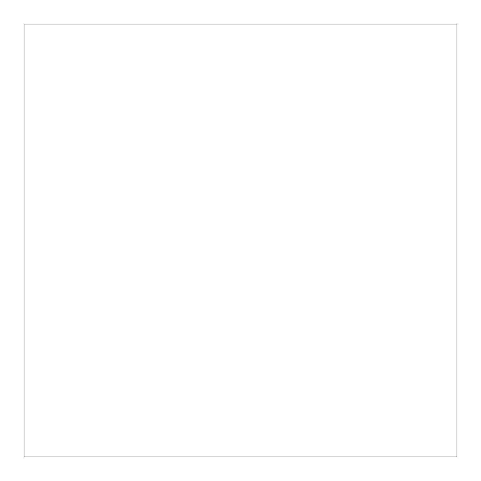 <?xml version="1.0" encoding="UTF-8"?>
<svg xmlns="http://www.w3.org/2000/svg" width="481" height="481" viewBox="0 0 481 481"><rect width="100%" height="100%" fill="white"/><g stroke="black" fill="none" stroke-linecap="round" stroke-linejoin="round"><path stroke-width="0.72" d="M456.95 456.95L24.05 456.95L24.05 24.05L456.95 24.05L456.95 456.95"/></g></svg>
